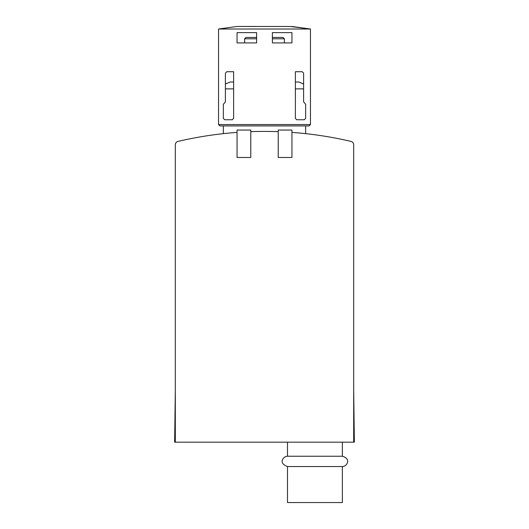 <?xml version="1.0" encoding="UTF-8"?>
<svg xmlns="http://www.w3.org/2000/svg" width="529" height="529" viewBox="0 0 529 529"><rect width="100%" height="100%" fill="white"/><g stroke="black" fill="none" stroke-linecap="round" stroke-linejoin="round"><path stroke-width="0.79" d="M353.683 442.178L353.683 144.754A3.432 3.432 0 0 0 351.038 141.415A379.372 379.372 0 0 0 291.942 132.402L291.942 157.483L278.221 157.483L278.221 131.661A379.372 379.372 0 0 0 250.779 131.661L250.779 130.041L237.058 130.041L237.058 132.402A379.372 379.372 0 0 0 177.962 141.415A3.432 3.432 0 0 0 175.317 144.754L175.317 442.178L354.37 442.178L353.683 389.628M175.317 389.628L174.63 442.178L175.317 442.178M250.779 131.661L250.779 157.483L237.058 157.483L237.058 132.402M342.362 456.243L287.485 456.243C283.808 456.11 277.474 462.842 287.485 466.532L287.485 502.55L342.362 502.55L342.362 466.532C346.634 466.757 351.805 458.98 342.362 456.243L342.362 442.178M287.485 466.532L342.362 466.532M295.374 82.015L298.799 82.015L295.374 82.015M233.626 82.015L230.201 82.015L233.626 82.015M278.221 131.661L278.221 130.041L291.942 130.041L291.942 132.402M255.58 26.45L238.546 26.476M290.077 26.45L310.463 29.016L218.537 29.016L237.058 26.476L290.454 26.476M295.374 71.726L295.374 118.377L296.743 119.752L304.287 119.752L305.663 118.377L305.663 104.312L303.606 101.859L303.606 73.101L302.231 71.726L295.374 71.726M226.769 71.726L225.394 73.101L226.769 71.726L233.626 71.726L233.626 118.377L232.257 119.752L224.713 119.752L223.337 118.377L223.337 104.312L223.337 118.377M272.389 32.626L272.389 42.915L291.942 42.915L291.942 32.626L272.389 32.626M256.611 32.626L256.611 42.915L237.058 42.915L237.058 32.626L256.611 32.626M291.942 26.476L310.463 29.016L310.463 124.553L218.537 124.553L218.537 29.016L237.058 26.476M305.663 104.312L305.663 118.377M225.394 73.101L225.394 101.859L223.337 104.312M310.463 124.553L309.095 125.922L219.905 125.922L218.537 124.553M272.389 38.796L284.397 38.796L283.022 37.427L272.389 37.427M256.611 37.427L245.978 37.427L244.603 38.796L244.603 42.915M256.611 38.796L244.603 38.796M295.374 88.879L303.606 88.879M225.394 88.879L233.626 88.879M287.485 456.243L287.485 442.178M303.606 83.979L298.799 82.015L303.606 83.979M225.394 83.979L230.201 82.015L225.394 83.979M305.663 133.652L305.663 125.922M223.337 133.652L223.337 125.922M284.397 38.796L284.397 42.915"/></g></svg>
